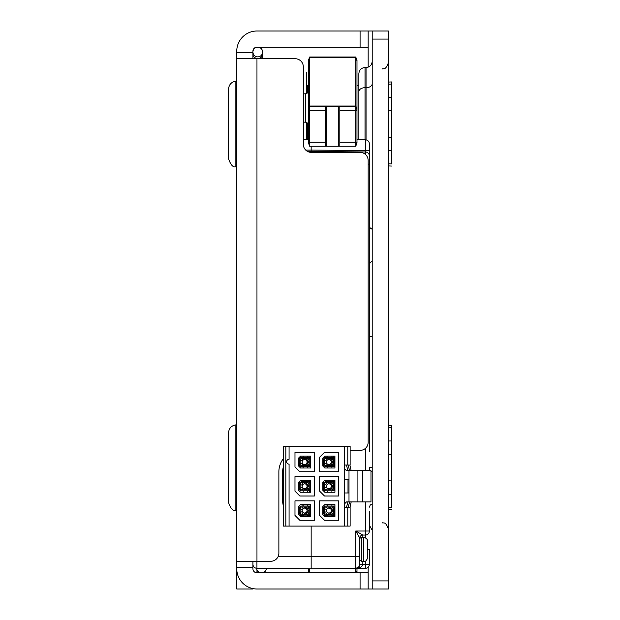 <?xml version="1.0" encoding="UTF-8"?>
<svg xmlns="http://www.w3.org/2000/svg" width="620" height="620" viewBox="0 0 620 620"><rect width="100%" height="100%" fill="white"/><g stroke="black" fill="none" stroke-linecap="round" stroke-linejoin="round"><path stroke-width="0.93" d="M328.863 508.098A2.465 2.465 0 0 0 326.724 511.795A2.465 2.465 0 0 0 330.995 511.795A2.465 2.465 0 0 0 328.863 508.098L328.863 507.005M304.598 508.098A2.465 2.465 0 0 0 302.467 511.795A2.465 2.465 0 0 0 306.737 511.795A2.465 2.465 0 0 0 304.598 508.098L304.598 507.005M328.863 483.84A2.465 2.465 0 0 0 326.724 487.537A2.465 2.465 0 0 0 330.995 487.537A2.465 2.465 0 0 0 328.863 483.84L328.863 482.748M304.598 459.583A2.465 2.465 0 0 0 302.467 463.279A2.465 2.465 0 0 0 306.737 463.279A2.465 2.465 0 0 0 304.598 459.583L304.598 458.482M304.598 483.84A2.465 2.465 0 0 0 302.467 487.537A2.465 2.465 0 0 0 306.737 487.537A2.465 2.465 0 0 0 304.598 483.84L304.598 482.748M328.863 459.583A2.465 2.465 0 0 0 326.724 463.279A2.465 2.465 0 0 0 330.995 463.279A2.465 2.465 0 0 0 328.863 459.583L328.863 458.482M325.988 458.482L327.445 460.032A2.465 2.465 0 0 0 326.608 461.048L324.376 460.102L324.376 463.985A1.62 1.62 0 0 0 325.988 465.604L331.731 465.604A1.62 1.62 0 0 0 333.351 463.985L333.351 460.102A1.62 1.62 0 0 0 331.731 458.482L325.988 458.482A1.62 1.62 0 0 0 324.376 460.102M323.966 491.396A3.697 3.697 0 0 0 322.795 489.8A3.697 3.697 0 0 1 323.857 491.141L323.989 491.42M322.795 489.722A3.697 3.697 0 0 0 324.089 490.002A3.697 3.697 0 0 1 322.795 489.722M324.089 482.608A3.697 3.697 0 0 0 322.795 482.887A3.697 3.697 0 0 1 324.089 482.608M323.989 481.19L323.857 481.469A3.697 3.697 0 0 1 322.795 482.81A3.697 3.697 0 0 0 323.966 481.213M309.775 481.492A3.697 3.697 0 0 0 309.93 481.779A3.697 3.697 0 0 1 309.775 481.492L309.24 480.361M333.351 486.816L332.522 486.816A3.697 3.697 0 0 0 332.522 485.793L333.351 485.793M308.264 462.559A3.697 3.697 0 0 0 308.264 461.528A3.697 3.697 0 0 1 308.264 462.559L309.093 462.559M332.522 511.082A3.697 3.697 0 0 0 332.522 510.051A3.697 3.697 0 0 1 332.522 511.082L333.351 511.082M332.522 462.559A3.697 3.697 0 0 0 332.522 461.528A3.697 3.697 0 0 1 332.522 462.559L333.351 462.559M309.093 511.082L308.264 511.082A3.697 3.697 0 0 0 308.264 510.051L309.093 510.051M309.093 486.816L308.264 486.816A3.697 3.697 0 0 0 308.264 485.793L309.093 485.793M334.932 480.361L324.818 480.361L322.795 482.383L322.795 490.226L324.818 492.249L334.932 492.249L334.932 480.361M310.667 456.103L300.56 456.103L298.538 458.126L298.538 465.969L300.56 467.992L310.667 467.992L310.667 456.103M310.667 504.626L300.56 504.626L298.538 506.641L298.538 514.491L300.56 516.507L310.667 516.507L310.667 504.626M310.667 480.361L300.56 480.361L298.538 482.383L298.538 490.226L300.56 492.249L310.667 492.249L310.667 480.361M334.932 504.626L324.818 504.626L322.795 506.641L322.795 514.491L324.818 516.507L334.932 516.507L334.932 504.626M334.932 456.103L324.818 456.103L322.795 458.126L322.795 465.969L324.818 467.992L334.932 467.992L334.932 456.103M289.075 526.093L283.418 526.093L283.418 446.439L289.075 446.439L289.075 459.296A2.426 2.426 0 0 0 286.649 461.722A2.426 2.426 0 0 0 289.075 464.147L289.075 526.093L350.13 526.093L350.13 507.571L344.472 507.571M289.075 446.439L344.472 446.439L344.472 526.093M338.652 452.337L324.493 452.337L319.238 457.599L319.238 471.75L338.652 471.75L338.652 452.337M294.981 466.899L299.832 471.75L314.387 471.75L314.387 452.337L294.981 452.337L294.981 466.899M294.981 476.602L294.981 491.156L299.832 496.008L314.387 496.008L314.387 476.602L294.981 476.602M319.238 490.753L324.493 496.008L338.652 496.008L338.652 476.602L319.238 476.602L319.238 490.753M294.981 500.859L294.981 515.421L299.832 520.273L314.387 520.273L314.387 500.859L294.981 500.859M319.238 515.011L324.493 520.273L338.652 520.273L338.652 500.859L319.238 500.859L319.238 515.011M362.747 470.696L362.747 501.913L370.993 501.913L370.993 470.696L346.495 470.696L344.472 468.674M344.472 479.632L348.998 479.632M348.998 470.696L348.998 501.913L346.495 501.913L344.472 503.936M344.472 492.978L348.998 492.978M362.747 501.913L348.998 501.913M357.089 470.696L357.089 501.913M344.472 446.439L350.13 446.439L350.13 465.039L344.472 465.039M331.894 456.103L331.894 457.521L334.932 457.514M327.445 456.103L327.445 457.514M327.445 467.992L327.445 466.573M331.894 466.565L331.894 467.992M325.988 457.514L331.731 457.514A2.588 2.588 0 0 1 334.32 460.102L334.32 463.985A2.588 2.588 0 0 1 331.731 466.573L325.988 466.573A2.588 2.588 0 0 1 323.408 463.985L323.408 460.102A2.588 2.588 0 0 1 325.988 457.514M333.351 461.528L332.522 461.528M331.894 458.49A4.665 4.665 0 0 1 333.351 460.761M333.351 463.326A4.665 4.665 0 0 1 331.894 465.597M328.863 464.512L328.863 465.604M328.863 458.606A3.433 3.433 0 0 1 332.258 461.528L331.274 461.528M331.274 462.559L332.258 462.559A3.433 3.433 0 0 1 328.863 465.481M333.754 458.482L334.932 458.482M334.932 465.604L333.754 465.604M331.894 466.573L334.932 466.573M331.894 504.626L331.894 506.044L334.932 506.036M327.445 504.626L327.445 506.036M327.445 516.507L327.445 515.096M334.932 515.096L331.894 515.096L331.894 516.507M325.988 506.036L331.731 506.036A2.588 2.588 0 0 1 334.32 508.625L334.32 512.507A2.588 2.588 0 0 1 331.731 515.096L325.988 515.096A2.588 2.588 0 0 1 323.408 512.507L323.408 508.625A2.588 2.588 0 0 1 325.988 506.036M333.351 510.051L332.522 510.051M331.894 507.013A4.665 4.665 0 0 1 333.351 509.284M333.351 511.849A4.665 4.665 0 0 1 331.894 514.12M328.863 513.034L328.863 514.127M328.863 507.129A3.433 3.433 0 0 1 332.258 510.051L331.274 510.051M331.274 511.082L332.258 511.082A3.433 3.433 0 0 1 328.863 514.003M333.754 507.005L334.932 507.005M325.988 507.005L331.731 507.005A1.62 1.62 0 0 1 333.351 508.625L333.351 512.507A1.62 1.62 0 0 1 331.731 514.127L325.988 514.127A1.62 1.62 0 0 1 324.376 512.507L324.376 508.625A1.62 1.62 0 0 1 325.988 507.005L327.445 508.547M334.932 514.127L333.754 514.127M307.636 480.361L307.636 481.779L310.667 481.779M303.188 480.361L303.188 481.779M303.188 492.249L303.188 490.831M310.667 490.831L307.636 490.831L307.636 492.249M301.731 481.779L307.474 481.779A2.588 2.588 0 0 1 310.062 484.367L310.062 488.242A2.588 2.588 0 0 1 307.474 490.831L301.731 490.831A2.588 2.588 0 0 1 299.142 488.242L299.142 484.367A2.588 2.588 0 0 1 301.731 481.779M307.629 482.755A4.665 4.665 0 0 1 309.093 485.026M309.093 487.584A4.665 4.665 0 0 1 307.629 489.854M304.598 488.769L304.598 489.862M304.598 482.871A3.433 3.433 0 0 1 308.001 485.793L307.016 485.793M307.016 486.816L308.001 486.816A3.433 3.433 0 0 1 304.598 489.738M309.496 482.748L310.667 482.748M301.731 482.748L307.474 482.748A1.62 1.62 0 0 1 309.093 484.367L309.093 488.242A1.62 1.62 0 0 1 307.474 489.862L301.731 489.862A1.62 1.62 0 0 1 300.111 488.242L300.111 484.367A1.62 1.62 0 0 1 301.731 482.748L303.18 484.29M310.667 489.862L309.496 489.862M307.636 504.626L307.636 506.044L310.667 506.036M303.188 504.626L303.188 506.036M303.188 516.507L303.188 515.096M310.667 515.096L307.636 515.096L307.636 516.507M301.731 506.036L307.474 506.036A2.588 2.588 0 0 1 310.062 508.625L310.062 512.507A2.588 2.588 0 0 1 307.474 515.096L301.731 515.096A2.588 2.588 0 0 1 299.142 512.507L299.142 508.625A2.588 2.588 0 0 1 301.731 506.036M307.629 507.013A4.665 4.665 0 0 1 309.093 509.284M309.093 511.849A4.665 4.665 0 0 1 307.629 514.12M304.598 513.034L304.598 514.127M304.598 507.129A3.433 3.433 0 0 1 308.001 510.051L307.016 510.051M307.016 511.082L308.001 511.082A3.433 3.433 0 0 1 304.598 514.003M309.496 507.005L310.667 507.005M301.731 507.005L307.474 507.005A1.62 1.62 0 0 1 309.093 508.625L309.093 512.507A1.62 1.62 0 0 1 307.474 514.127L301.731 514.127A1.62 1.62 0 0 1 300.111 512.507L300.111 508.625A1.62 1.62 0 0 1 301.731 507.005L303.18 508.547M310.667 514.127L309.496 514.127M307.636 456.103L307.636 457.521L310.667 457.514M303.188 456.103L303.188 457.514M303.188 467.992L303.188 466.573M307.636 466.565L307.636 467.992M301.731 457.514L307.474 457.514A2.588 2.588 0 0 1 310.062 460.102L310.062 463.985A2.588 2.588 0 0 1 307.474 466.573L301.731 466.573A2.588 2.588 0 0 1 299.142 463.985L299.142 460.102A2.588 2.588 0 0 1 301.731 457.514M309.093 461.528L308.264 461.528M307.629 458.49A4.665 4.665 0 0 1 309.093 460.761M309.093 463.326A4.665 4.665 0 0 1 307.629 465.597M304.598 464.512L304.598 465.604M304.598 458.606A3.433 3.433 0 0 1 308.001 461.528L307.016 461.528M307.016 462.559L308.001 462.559A3.433 3.433 0 0 1 304.598 465.481M309.496 458.482L310.667 458.482M301.731 458.482L307.474 458.482A1.62 1.62 0 0 1 309.093 460.102L309.093 463.985A1.62 1.62 0 0 1 307.474 465.604L301.731 465.604A1.62 1.62 0 0 1 300.111 463.985L300.111 460.102A1.62 1.62 0 0 1 301.731 458.482L303.18 460.032M310.667 465.604L309.496 465.604M307.636 466.573L310.667 466.573M331.894 480.361L331.894 481.779L334.932 481.779M327.445 480.361L327.445 481.779M327.445 492.249L327.445 490.831M334.932 490.831L331.894 490.831L331.894 492.249M325.988 481.779L331.731 481.779A2.588 2.588 0 0 1 334.32 484.367L334.32 488.242A2.588 2.588 0 0 1 331.731 490.831L325.988 490.831A2.588 2.588 0 0 1 323.408 488.242L323.408 484.367A2.588 2.588 0 0 1 325.988 481.779M331.894 482.755A4.665 4.665 0 0 1 333.351 485.026M333.351 487.584A4.665 4.665 0 0 1 331.894 489.854M328.863 488.769L328.863 489.862M328.863 482.871A3.433 3.433 0 0 1 332.258 485.793L331.274 485.793M331.274 486.816L332.258 486.816A3.433 3.433 0 0 1 328.863 489.738M333.754 482.748L334.932 482.748M325.988 482.748L331.731 482.748A1.62 1.62 0 0 1 333.351 484.367L333.351 488.242A1.62 1.62 0 0 1 331.731 489.862L325.988 489.862A1.62 1.62 0 0 1 324.376 488.242L324.376 484.367A1.62 1.62 0 0 1 325.988 482.748L327.445 484.29M334.932 489.862L333.754 489.862M363.793 537.625A3.968 3.968 0 0 1 367.761 541.601L367.761 557.481C366.653 560.604 365.327 561.929 363.793 561.457L363.793 537.625L361.351 537.625A1.604 1.604 0 0 0 359.747 539.23M308.458 139.376L303.312 139.423M252.929 564.27A4.045 4.045 0 0 0 256.936 568.308A4.045 4.045 0 0 1 252.929 564.27A4.045 4.045 0 0 0 256.936 568.308L311.155 568.78L311.155 526.093L311.155 568.78L355.74 568.393C360.026 568.114 362.39 566.757 362.832 564.324L362.832 561.457M305.761 150.118L311.155 150.071L311.155 146.243L311.155 151.497L311.155 150.071L365.374 150.544A4.045 0.473 0 0 1 369.381 151.009L369.381 143.871A4.045 4.045 0 0 0 365.374 139.826A4.045 4.045 0 0 1 369.381 143.871A4.045 4.045 0 0 0 365.374 139.826L356.981 139.756M365.374 151.954L365.374 150.544L365.374 151.97L311.155 151.497L311.155 152.396L311.155 151.497L311.155 152.396L311.155 151.497L307.737 151.528M310.667 464.938L310.155 465.093M310.155 507.509L310.667 507.671M256.967 47.244L256.967 47.174A4.045 4.045 0 0 0 252.929 51.22L252.929 52.568L236.755 52.568L236.755 589L252.929 589L252.929 588.589M252.929 58.73L252.929 52.568M360.081 589L368.164 589L368.164 572.826L360.081 572.826L360.081 589L256.967 589A20.22 20.22 0 0 1 236.755 568.78L236.755 567.432L252.929 567.432L252.929 561.271M252.929 567.432L252.929 568.78A4.045 4.045 0 0 0 256.967 572.826L256.967 569.912M236.546 89.52L236.546 81.538M236.546 96.945L236.344 89.52M236.546 124.566L236.344 116.583M236.546 126.596L236.344 124.566M236.546 131.99L236.344 126.596M236.546 145.468L236.546 68.44M236.546 74.602L236.755 136.23M236.755 136.447L236.546 139.306M388.384 163.827L391.46 163.951L391.46 81.948L391.46 84.049L388.384 84.173M235.856 166.819L235.856 81.181C231.361 81.956 228.919 84.622 228.54 89.172L228.54 158.828C230.702 164.951 233.143 167.617 235.856 166.819L236.755 159.588M358.856 85.893L358.856 139.771M306.582 139.392L306.582 122.396M306.582 93.597L306.582 72.648M236.755 68.44L236.755 58.73L295.221 58.73A8.083 8.083 0 0 1 303.312 66.82L303.312 144.313A8.083 8.083 0 0 0 311.395 152.404L360.081 152.404A8.083 8.083 0 0 1 368.164 160.487L368.164 442.3A8.083 8.083 0 0 1 360.081 450.391L350.13 450.391M236.755 175.235L236.755 267.437M236.755 299.53L236.755 316.029M236.755 322.571L236.755 329.422M236.755 377.41L236.755 383.106M236.755 402.109L236.755 416.284M236.755 507.61L236.755 561.271L270.793 561.271A8.083 8.083 0 0 0 278.876 553.179L278.876 471.797A21.405 21.405 0 0 1 283.418 458.614M236.755 52.568L236.755 51.22A20.22 20.22 0 0 1 256.967 31L360.081 31L360.081 47.174L368.164 47.174L368.164 31L360.081 31M236.755 143.298L236.755 155.628M236.755 348.82L236.755 361.359M236.755 365.777L236.755 368.218M236.755 432.884L236.755 427.785M236.755 268.018L236.755 299.103M388.384 507.524L391.46 507.648L391.46 425.646L391.46 427.746L388.384 427.87M235.856 510.516L235.856 424.871C231.361 425.653 228.919 428.319 228.54 432.868L228.54 502.525C230.702 508.648 233.143 511.306 235.856 510.516L236.755 503.285M388.384 39.083L388.384 31L372.209 31L372.209 39.083L388.384 39.083L388.384 580.917L372.209 580.917L372.209 589L388.384 589L388.384 580.917M358.856 73.679L358.856 91.652A6.161 3.96 180 0 1 365.017 87.691L365.017 67.518C361.274 67.882 359.22 69.936 358.856 73.679M372.209 580.917L372.209 39.083M372.209 31L368.164 31L368.164 67.138M368.164 567.153L368.164 589L372.209 589M360.081 47.174L256.967 47.174M256.967 572.826L360.081 572.826M256.68 568.4L256.68 568.3A4.851 4.425 180 0 0 256.68 568.4A4.851 4.425 180 0 0 261.531 572.826A4.851 4.425 180 0 0 266.383 568.4A4.851 4.425 180 0 0 266.383 568.393L266.383 568.4M257.781 47.174A4.851 4.851 0 0 0 252.929 52.026A4.851 4.851 0 0 0 257.781 56.877A4.851 4.851 0 0 0 262.632 52.026A4.851 4.851 0 0 0 257.781 47.174M309.69 572.826L309.69 568.773M355.748 568.393L355.748 572.826M356.981 572.826L356.981 568.385M308.458 568.757L308.458 572.826M356.981 109.701L355.748 106.408L339.799 106.408L339.799 146.243L355.748 146.243L355.748 56.986L356.981 60.272L356.981 142.949L355.748 146.243M308.481 143.003L308.458 60.272L309.69 56.986L309.69 146.243L325.639 146.243L325.639 106.408L338.768 106.408L338.768 146.243L326.67 146.243L326.67 106.408M325.639 146.243L326.67 146.243M339.799 106.408L338.768 106.408M338.768 146.243L339.799 146.243M308.458 109.701L309.69 106.408L325.639 106.408M308.458 142.949L309.69 146.243M369.381 417.957L369.381 441.076M369.381 294.438L369.582 411.796M359.678 533.246L362.832 535.06L365.335 535.06A4.045 4.045 0 0 0 369.381 531.014L369.381 511.694M369.381 441.192L369.381 451.073M365.335 561.139L365.335 564.27L359.747 564.347A4.045 4.045 0 0 1 355.74 568.393L358.678 567.099L359.747 564.347L358.678 567.099L355.74 568.393L365.374 568.308L365.335 564.27L369.381 564.27L369.381 549.537L367.761 549.537M369.381 237.22L369.381 281.697M369.381 451.314L369.381 151.009M369.381 151.954L369.381 164.099L368.164 164.099M369.381 245.303L369.381 264.531L370.287 262.345L372.209 261.462M370.125 470.696L369.381 468.681L369.381 470.696M362.832 564.324L359.747 564.347L359.747 538.137A3.085 3.085 180 0 1 362.832 535.06L355.74 531.014L359.755 538.021M365.335 537.935L365.374 531.014L355.74 531.014L355.74 568.393A4.045 4.045 0 0 0 359.747 564.347L359.716 564.874M369.381 531.014L365.374 531.014L365.374 501.913M365.374 568.308A4.045 4.045 0 0 0 369.381 564.27M359.747 556.264L311.155 556.652L311.155 568.78L311.155 556.783M322.795 507.718L323.369 507.54M323.369 465.062L322.795 464.884M365.382 154.388L365.374 151.97A4.045 4.045 0 0 1 369.381 156.015A4.045 4.045 0 0 0 365.374 151.97A4.045 4.045 0 0 1 369.381 156.015M348.176 507.571L349.579 501.913L348.176 507.571M349.579 470.696L348.176 465.039L349.579 470.696M323.408 488.219A3.697 3.658 -90 0 1 323.408 484.39M310.062 484.259A3.697 3.658 90 0 1 310.667 486.227M310.667 486.382A3.697 3.658 90 0 1 310.062 488.351M285.843 446.439L285.843 526.093M347.789 507.571L347.789 526.093M347.789 446.439L347.789 465.039M326.608 463.039L324.376 463.985M327.445 464.062L325.988 465.604M326.608 509.57L324.376 508.625M326.608 511.562L324.376 512.507M327.445 512.585L325.988 514.127M302.343 485.313L300.111 484.367M302.343 487.297L300.111 488.242M303.18 488.32L301.731 489.862M302.343 509.57L300.111 508.625M302.343 511.562L300.111 512.507M303.18 512.585L301.731 514.127M302.343 461.048L300.111 460.102M302.343 463.039L300.111 463.985M303.18 464.062L301.731 465.604M326.608 485.313L324.376 484.367M326.608 487.297L324.376 488.242M327.445 488.32L325.988 489.862M363.793 561.457L361.351 561.457L361.351 537.625M256.936 568.308L256.92 561.271M311.155 556.652L278.225 556.365M283.418 465.899L282.41 471.797L282.41 500.813L283.418 506.703M300.041 456.614L300.049 457.235L303.188 457.211M307.636 457.173L310.667 457.142M299.398 457.258L300.049 457.235M300.041 515.995L300.049 515.367L299.39 515.344M310.667 515.46L307.636 515.429M303.188 515.39L300.049 515.367M283.418 500.813L282.41 500.813M283.418 471.797L282.41 471.797M391.46 97.247L388.384 97.309M388.384 110.864L391.46 110.802M391.46 137.198L388.384 137.136M388.384 150.691L391.46 150.753M307.605 139.384L307.605 123.109M307.605 92.892L307.605 85.746L306.582 84.715M391.46 440.944L388.384 441.006M388.384 454.561L391.46 454.499M391.46 480.895L388.384 480.833M388.384 494.388L391.46 494.45M365.017 139.826L365.017 87.691L366.048 87.691L366.048 139.888M372.209 467.697L369.381 467.697M372.209 61.349C371.845 65.092 369.791 67.146 366.048 67.518L366.048 87.691A6.161 3.96 180 0 0 372.209 83.731M371.488 228.997A6.161 3.96 180 0 0 372.209 227.145M369.582 336.73L372.209 336.73M256.967 561.271L256.967 58.73M252.929 54.297A4.851 4.2 0 0 0 257.781 58.497A4.851 4.2 0 0 0 262.632 54.297L262.632 52.026M356.175 572.826L356.981 570.71M308.458 570.71L309.256 572.826M339.799 142.197L356.981 142.197M339.799 110.453L356.981 110.453M308.458 90.768L307.536 92.961L305.373 93.845L305.373 122.148L307.536 123.031L308.458 125.232M356.981 109.291L355.748 106.028L309.69 106.028L308.458 109.291M356.981 60.744L355.748 57.482L309.69 57.482L308.458 60.744M308.458 142.197L325.639 142.197M308.458 110.453L325.639 110.453M362.832 535.06L362.832 537.625M365.374 448.415L365.374 470.696M351.191 470.696L349.92 465.039M349.92 507.571L351.191 501.913M334.932 515.39L331.894 515.46M327.445 515.46L323.772 515.46M347.975 501.913L346.394 507.571M348.006 479.632L348.006 492.978M331.894 457.142L334.932 457.219M346.394 465.039L347.975 470.696M323.779 457.142L327.445 457.142M333.452 516.507L333.452 515.46M365.374 139.826L365.374 150.544M333.452 456.103L333.452 457.142M309.24 492.249L309.775 491.118M310.395 507.005L309.961 507.92M308.946 510.051L308.45 511.082M303.188 504.943L302.669 506.036M310.395 465.604L309.961 464.698M308.946 462.559L308.45 461.528M303.188 467.666L302.669 466.573M322.896 506.54L323.516 507.865M322.896 466.07L323.516 464.744M361.351 561.457L359.747 559.852M388.384 165.928L391.46 166.052M388.384 82.073L391.46 81.948M236.344 85.095L235.856 81.181M358.856 85.746L356.981 85.746M308.458 85.746L307.605 85.746M388.384 509.625L391.46 509.749M388.384 425.769L391.46 425.646M236.755 432.109L235.856 424.871M382.439 68.905C383.23 68.053 385.353 71.099 388.384 62.744M382.439 522.792C383.23 523.644 385.353 520.599 388.384 528.953M369.381 525.163L372.209 530.34M366.048 67.518L365.017 67.518M262.632 58.73L262.632 54.297M305.373 93.845L303.312 93.845M305.373 122.148L303.312 122.148M309.69 56.986L355.748 56.986M372.209 229.144L370.287 228.261L369.381 226.075M372.209 471.758L370.993 471.394M372.209 504.068L370.287 504.959L369.381 507.144M358.36 567.401L357.934 567.726M359.747 538.137L359.964 537.013"/></g></svg>

